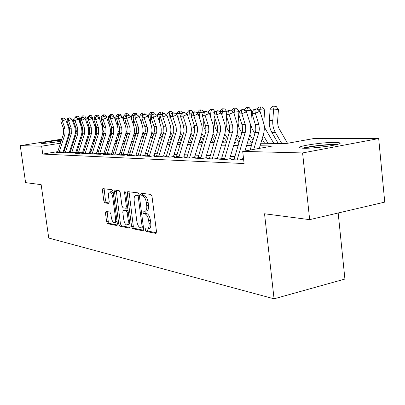 <?xml version="1.0" encoding="UTF-8"?>
<svg xmlns="http://www.w3.org/2000/svg" width="405" height="405" viewBox="0 0 405 405"><rect width="100%" height="100%" fill="white"/><g stroke="black" fill="none" stroke-linecap="round" stroke-linejoin="round"><path stroke-width="0.61" d="M145.187 229.954L145.992 231.407L155.783 233.371L156.482 231.614L152.012 196.481L150.822 194.41L141.077 193.231L140.621 194.496L141.426 195.914L142.661 196.071C144.469 196.668 145.704 198.85 146.362 202.627L146.737 205.522C147.035 208.798 146.478 210.696 145.061 211.223L143.269 211.035L142.909 212.266L143.714 213.703L144.955 213.911C146.767 214.569 148.002 216.776 148.66 220.538L149.03 223.423C149.323 226.633 148.782 228.491 147.39 228.997L145.542 228.749L145.187 229.954M146.909 228.992L147.724 231.032L156.436 232.764M142.383 193.387L142.368 194.157L143.167 195.575L144.408 195.731L142.661 196.071M144.651 211.233L145.451 213.344L146.696 213.546L144.955 213.911M61.14 141.193C53.328 142.525 47.051 143.269 42.292 143.426L41.507 143.319C40.485 142.844 54.518 140.621 61.479 140.145M335.239 142.383L339.673 142.828C344.447 144.231 315.465 148.625 303.77 148.24L299.791 147.779C295.685 146.306 323.2 142.145 335.239 142.383M105.978 211.39L105.457 213.01L106.636 221.829L107.634 223.727L116.949 225.57L117.379 223.94L113.101 191.626L112.069 189.722L102.835 188.624L102.414 190.289L103.847 201.007L104.844 202.88L108.823 203.472L109.254 201.817L108.535 196.435C108.277 193.863 108.667 192.365 109.704 191.95C111.112 192.076 112.119 193.767 112.722 197.012L115.536 218.234C115.789 220.755 115.41 222.208 114.397 222.598C112.965 222.441 111.947 220.725 111.334 217.46L110.869 213.961L109.856 212.058L105.978 211.39M260.82 143.233L286.249 143.522L314.599 138.394L378.685 138.571L384.75 202.115L309.663 219.652L264.531 213.769L274.063 298.819L48.747 238.049L41.153 184.655L25.586 182.625L20.25 145.633L61.793 139.173M309.663 219.652L302.591 152.943L242.706 151.394L272.656 145.977L260.061 145.78M57.763 151.637L42.753 154.067L244.094 163.559L242.706 151.394M42.753 154.067L41.634 146.185L20.25 145.633M131.625 226.734L132.713 228.749L143.006 230.809L143.659 229.098L139.244 194.891L138.11 192.871L127.757 191.636L127.271 193.393L131.625 226.734L133.316 226.375L134.409 228.385L143.618 230.217M129.539 228.111L119.824 226.167L118.781 224.213L114.493 191.798L114.944 190.087L119.136 190.578L120.194 192.512L121.951 205.861L123.014 207.816L125.92 208.251L126.385 206.545L124.548 192.507L124.887 191.287L125.722 192.653L130.142 226.446L129.539 228.111L129.823 228.05M234.09 159.15L231.24 159.676L239.001 159.995L243.592 159.145M221.51 158.664L218.771 159.165L226.182 159.469L230.971 158.588M209.476 158.193L206.844 158.669L213.936 158.963L218.654 158.102M197.959 157.742L195.423 158.198L202.216 158.482L206.864 157.641M186.928 157.312L184.488 157.748L190.993 158.016L195.575 157.196M176.347 156.897L173.993 157.317L180.235 157.57L184.756 156.77M166.197 156.502L163.929 156.897L169.918 157.145L174.373 156.36M156.446 156.117L154.254 156.502L160.01 156.74L164.4 155.971M147.076 155.748L144.955 156.117L150.493 156.345L154.821 155.591M138.059 155.393L136.009 155.748L141.335 155.965L145.603 155.231M129.377 155.054L127.393 155.393L132.526 155.601L136.733 154.882M121.014 154.725L119.095 155.049L124.036 155.252L128.193 154.543L123.216 154.351M112.954 154.406L111.091 154.72L115.86 154.918L119.956 154.219L115.157 154.032M105.178 154.097L103.371 154.401L107.973 154.589L112.018 153.91L107.386 153.728M97.671 153.799L95.919 154.092L100.359 154.275L104.353 153.606L99.878 153.429M90.421 153.515L88.72 153.794L93.008 153.971L96.952 153.318L92.629 153.146M83.415 153.237L81.759 153.51L85.911 153.677L89.799 153.034L85.622 152.872M76.636 152.969L75.031 153.232L79.041 153.399L82.883 152.761L78.843 152.604M70.08 152.705L68.521 152.963L72.404 153.12L76.196 152.498L72.282 152.346M63.737 152.452L62.218 152.7L65.974 152.857L69.721 152.245L65.934 152.098M234.87 156.538L230.404 156.381M222.279 156.092L218.158 155.945M210.235 155.667L206.434 155.53M198.713 155.257L195.205 155.135M187.672 154.867L184.442 154.756M177.081 154.492L174.109 154.386M166.921 154.133L164.187 154.037M157.165 153.789L154.649 153.697M147.779 153.454L145.476 153.373M138.758 153.136L136.642 153.06M130.066 152.827L128.137 152.761M121.697 152.533L119.936 152.467M113.628 152.245L112.023 152.189M105.842 151.971L104.389 151.915M98.329 151.703L97.013 151.657M91.069 151.445L89.885 151.404M84.058 151.197L82.995 151.161M77.274 150.959L76.327 150.923M70.708 150.726L69.873 150.695M64.334 150.569L63.55 150.695M57.586 152.209L56.108 152.452L59.753 152.599L63.448 151.996L59.783 151.855M274.063 298.819L344.913 279.06L338.175 212.995M378.685 138.571L302.591 152.943M67.554 138.277L68.334 138.156M74.044 137.73L74.89 137.735M79.446 141.198L80.398 141.208M86.159 141.274L87.227 141.284M93.094 141.35L94.289 141.365M100.268 141.431L101.589 141.446M107.689 141.512L109.153 141.532M115.374 141.598L116.984 141.618M123.333 141.689L125.105 141.709M131.584 141.78L133.528 141.806M140.145 141.877L142.271 141.902M149.03 141.978L151.348 142.003M158.259 142.084L160.79 142.109M167.852 142.19L170.606 142.221M177.835 142.302L180.827 142.337M188.229 142.418L191.474 142.454M199.052 142.54L202.581 142.58M210.347 142.666L214.169 142.712M222.137 142.798L226.279 142.849M234.454 142.94L238.94 142.99M247.333 143.081L252.199 143.137M80.18 140.11L79.775 140.171M60.487 143.213L41.634 146.185M251.449 145.648L246.589 145.572M238.206 145.441L233.72 145.37M225.555 145.243L221.413 145.177M213.46 145.056L209.638 144.995M201.877 144.874L198.359 144.818M190.785 144.701L187.54 144.651M180.149 144.534L177.162 144.489M169.938 144.377L167.189 144.332M160.132 144.226L157.606 144.185M150.706 144.079L148.387 144.043M141.634 143.937L139.512 143.902M132.901 143.8L130.962 143.77M124.487 143.669L122.72 143.643M116.377 143.542L114.767 143.517M108.555 143.421L107.092 143.395M101.002 143.304L99.676 143.284M93.707 143.188L92.512 143.173M86.655 143.081L85.587 143.061M79.836 142.975L78.884 142.96M73.234 142.869L72.394 142.859M66.845 142.773L66.106 142.757M64.592 149.769L64.365 148.159M147.39 228.997L149.126 228.617C150.518 228.111 151.07 226.258 150.771 223.049L149.03 223.423M146.696 213.546C148.508 214.204 149.749 216.412 150.407 220.168L150.771 223.049M145.061 211.223L146.807 210.863C148.225 210.337 148.787 208.438 148.488 205.168L146.737 205.522M144.408 195.731C146.22 196.324 147.455 198.501 148.119 202.272L148.488 205.168M129.053 191.778L133.316 226.375M141.689 227.98L142.14 226.775L138.272 196.83L137.482 195.418L135.807 195.266C134.419 195.807 133.883 197.691 134.192 200.931L136.819 221.196C137.457 224.856 138.652 227.033 140.403 227.726L141.689 227.98M141.902 227.929L143.466 227.61L141.79 227.98M139.269 195.089L137.482 195.418M135.807 195.266L139.214 195.078M130.111 227.534L121.485 225.818L119.824 226.167M116.23 190.228L120.437 223.864L121.485 225.818M123.768 219.662C124.396 223.028 125.469 224.795 126.988 224.957C128.051 224.552 128.461 223.064 128.213 220.482L127.205 212.807L126.127 210.828L123.226 210.372L122.766 212.063L123.768 219.662M126.988 224.957L128.668 224.598L129.737 223.347M128.071 210.6L126.127 210.828M124.786 210.084L127.818 210.484M114.397 222.598L116.043 222.254L117.01 221.16M113.309 193.2L111.36 191.631L109.704 191.95M104.105 188.76L105.482 200.693L106.474 202.561L109.213 202.976M107.112 211.587L108.262 221.494L109.259 223.388L117.359 224.998M287.53 143.289L279.045 128.557L278.017 125.864L277.557 121.738L278.448 109.603L273.633 109.031L272.778 120.609C272.499 124.963 273.37 128.927 275.385 132.496L281.743 143.471M274.256 106.181L273.633 109.031L270.15 109.193L272.859 106.252L274.256 106.181L276.18 106.414L278.448 109.603M270.15 109.193L269.3 120.7C269.021 125.029 269.892 128.967 271.897 132.516L278.24 143.431M250.133 150.052L255.833 130.248L255.616 125.479L251.925 113.395L255.342 113.258L254.801 109.745L256.654 108.92L255.282 108.98L253.429 109.806L254.801 109.745M253.753 149.394L258.937 131.979L259.357 129.008L258.901 124.836L255.342 113.258L259.975 111.178L263.351 122.158C264.571 126.284 264.587 130.42 263.402 134.561L259.286 148.397M259.975 111.178L256.654 108.92M253.429 109.806L251.925 113.395M304.226 148.245C309.253 146.6 325.807 144.631 333.366 144.787L335.472 144.874M337.117 144.474L335.345 144.418C326.951 144.256 308.939 146.342 302.56 148.2M326.957 146.387L312.787 147.916M59.034 141.563L47.608 143.081M49.369 142.894L57.292 141.841M273.81 143.38L265.29 128.739L264.273 126.107L263.817 122.077L264.683 110.216L259.934 109.659L259.833 111.081M257.129 109.244L259.246 106.94L262.475 107.097L264.683 110.216M260.582 106.874L259.934 109.659L257.879 109.755M262.086 138.976L264.612 143.279M263.209 135.199L267.963 143.314M254.993 133.777L251.9 128.425L250.801 124.679L251.525 110.803L246.847 110.261L246.685 112.453M243.982 110.064L246.235 107.598L247.511 107.533L249.384 107.755L251.525 110.803M247.511 107.533L246.847 110.261L244.428 110.373M248.751 138.343L251.586 143.132M249.824 134.764L253.064 140.241M241.922 133.068L239.33 128.603L238.332 125.489L238.125 122.71L238.737 114.21M238.783 113.602L238.945 111.365L234.333 110.833L234.1 113.982M231.407 110.843L233.791 108.226L235.011 108.165L236.854 108.383L238.945 111.365M235.011 108.165L234.333 110.833L231.584 110.96M236.004 137.776L239.001 142.788M237.026 134.374L240.023 139.391M247.88 143.087L247.516 142.479M229.422 132.425L227.291 128.775L226.304 125.722L226.096 123.009L226.572 116.356M226.881 112.2L226.901 111.901L222.35 111.385L222.056 115.39M223.044 108.773L222.35 111.385L219.434 111.522L221.874 108.829L223.044 108.773L224.861 108.98L226.901 111.901M223.808 137.265L226.577 141.851M224.78 134.014L227.554 138.621M235.735 142.95L234.88 141.522M233.943 159.788L242.433 130.972L242.296 125.737L238.646 113.926L241.912 113.795L241.405 110.362L243.228 109.552L241.922 109.618L240.099 110.423L241.405 110.362M237.178 159.924L245.789 130.359L245.567 125.671L241.912 113.795L246.473 111.765L249.809 122.492C251.014 126.522 251.034 130.562 249.87 134.607L244.969 150.984M243.299 156.573L242.56 159.043M246.473 111.765L243.228 109.552M240.099 110.423L238.646 113.926M221.368 159.271L229.711 131.098L229.569 125.98L225.965 114.438L229.083 114.311L228.612 110.955L230.41 110.165L229.159 110.221L227.362 111.01L228.612 110.955M224.456 159.398L232.921 130.501L232.698 125.92L229.083 114.311L233.579 112.322L236.874 122.806C238.069 126.75 238.089 130.699 236.945 134.652L229.756 158.542M233.579 112.322L230.41 110.165M227.362 111.01L225.965 114.438M209.339 158.775L217.541 131.22L217.399 126.213L213.84 114.924L216.822 114.802L216.381 111.517L218.153 110.742L216.958 110.803L215.187 111.572L216.381 111.517M212.296 158.897L220.614 130.633L220.391 126.152L216.822 114.802L221.251 112.858L224.507 123.11C225.686 126.962 225.717 130.825 224.588 134.698L217.52 158.056M221.251 112.858L218.153 110.742M215.187 111.572L213.84 114.924M197.832 158.299L205.897 131.336L205.75 126.436L202.237 115.39L205.092 115.273L204.677 112.058L206.423 111.299L205.279 111.355L203.538 112.114L204.677 112.058M200.662 158.416L208.838 130.764L208.615 126.38L205.092 115.273L209.456 113.37L212.676 123.398C213.84 127.17 213.865 130.952 212.757 134.738L205.806 157.596M209.456 113.37L206.423 111.299M203.538 112.114L202.237 115.39M217.434 131.807L215.536 128.466L214.777 125.95L214.574 123.292L214.923 118.311M214.873 112.362L210.868 111.912L208.074 112.043L210.453 109.411L211.577 109.35L213.369 109.558L215.035 111.957M211.577 109.35L210.868 111.912L210.519 116.686M208.074 112.043L208.043 112.408M212.134 136.799L214.69 141.001M213.045 133.685L215.622 137.928M224.092 142.823L222.785 140.656M186.806 157.844L194.739 131.448L194.592 126.649L191.119 115.835L193.853 115.724L193.469 112.575L195.19 111.836L194.091 111.886L192.375 112.625L193.469 112.575M189.515 157.955L197.113 132.982L197.615 130.349L197.205 126.076L193.853 115.724L198.156 113.856L201.336 123.677C202.485 127.367 202.515 131.068 201.427 134.779L194.587 157.155M198.156 113.856L195.19 111.836M192.375 112.625L191.119 115.835M205.917 131.205L204.474 128.633L203.72 126.168L203.761 120.103M203.264 112.798L197.174 112.544L199.498 109.963L202.343 110.109L203.685 112.048M200.576 109.907L199.857 112.418L199.457 117.88M197.174 112.544L197.129 113.157M200.936 136.379L203.3 140.226M201.791 133.377L204.191 137.295M212.924 142.697L211.197 139.867M176.231 157.408L184.037 131.554L183.89 126.851L180.458 116.26L183.08 116.154L182.721 113.071L184.417 112.347L183.364 112.398L181.673 113.122L182.721 113.071M178.833 157.515L186.745 131.007L186.523 126.8L183.08 116.154L187.323 114.326L190.461 123.945C191.6 127.56 191.631 131.185 190.558 134.814L183.835 156.735M187.323 114.326L184.417 112.347M181.673 113.122L180.458 116.26M194.845 130.612L193.109 126.38L193.043 121.748M192.142 113.218L186.71 113.02L188.978 110.494L191.757 110.641L192.957 112.377M190.016 110.444L189.287 112.904L188.841 118.989M186.71 113.02L186.649 113.866M190.198 135.994L192.375 139.517M190.993 133.093L193.231 136.718M202.196 142.575L200.09 139.148M166.085 156.988L173.765 131.655L173.618 127.049L170.227 116.67L172.743 116.569L172.409 113.552L174.084 112.838L173.072 112.884L171.401 113.597L172.409 113.552M168.581 157.089L176.367 131.119L176.145 126.998L172.743 116.569L176.924 114.777L180.028 124.198C181.151 127.742 181.187 131.291 180.129 134.855L173.512 156.325M176.924 114.777L174.084 112.838M171.401 113.597L170.227 116.67M184.189 130.02L182.756 123.257M181.475 113.628L176.656 113.486L178.873 111.005L181.587 111.147L182.655 112.701M179.866 110.955L179.131 113.37L178.651 120.012M176.656 113.486L176.58 114.539M180.625 132.825L182.716 136.196M179.886 135.645L181.891 138.869M191.611 142.013L189.434 138.49M156.34 156.588L163.898 131.752L163.747 127.236L160.4 117.065L162.82 116.969L162.506 114.007L164.157 113.309L163.185 113.354L161.539 114.053L162.506 114.007M158.74 156.684L166.399 131.23L166.177 127.19L162.82 116.969L166.941 115.212L170.004 124.446C171.118 127.919 171.153 131.397 170.115 134.89L163.6 155.935M166.941 115.212L164.157 113.309M161.539 114.053L160.4 117.065M173.917 129.286L172.9 124.74M171.239 114.023L166.987 113.926L169.158 111.502L171.811 111.638L172.758 113.02M170.11 111.451L169.366 113.82L168.85 120.963M166.987 113.926L166.895 115.182M170.657 132.556L172.616 135.721M169.978 135.331L171.826 138.277M181.202 141.112L179.192 137.892M146.969 156.198L154.482 131.357L154.259 127.418L150.954 117.445L153.277 117.349L152.989 114.448L154.614 113.759L152.057 114.488L152.989 114.448M149.278 156.295L156.821 131.331L156.598 127.372L153.277 117.349L157.343 115.627L160.375 124.684C161.468 128.086 161.509 131.498 160.486 134.921L154.072 155.56M157.343 115.627L154.614 113.759M152.057 114.488L150.954 117.445M163.863 127.793L163.64 126.821M161.403 114.402L157.682 114.357L159.803 111.972L162.4 112.109L163.245 113.349M160.724 111.927L159.975 114.251L159.423 121.849M157.682 114.357L157.545 116.235M161.069 132.293L162.906 135.285M160.446 135.042L162.147 137.735M171.204 140.287L169.356 137.341M137.958 155.829L145.355 131.458L145.137 127.595L141.866 117.809L144.104 117.718L143.831 114.868L145.435 114.195L144.534 114.235L142.935 114.909L143.831 114.868M140.176 155.92L147.653 130.947L147.385 127.55L144.104 117.718L148.108 116.027L151.106 124.907C152.189 128.248 152.229 131.595 151.222 134.956L144.904 155.201M148.108 116.027L145.435 114.195M142.935 114.909L141.866 117.809M151.951 114.777L148.721 114.767L150.797 112.428L153.338 112.565L154.168 113.78M151.683 112.382L150.928 114.666L150.351 122.674M148.721 114.767L148.539 117.293M151.845 132.025L153.566 134.89M151.273 134.779L152.837 137.239M161.59 139.528L159.889 136.839M129.281 155.469L136.566 131.554L136.348 127.762L133.118 118.159L135.275 118.073L135.017 115.278L136.601 114.615L135.736 114.655L134.156 115.319L135.017 115.278M131.417 155.555L138.733 131.529L138.515 127.722L135.275 118.073L139.224 116.412L142.185 125.13C143.254 128.405 143.294 131.691 142.302 134.986L136.08 154.857M139.224 116.412L136.601 114.615M134.156 115.319L133.118 118.159M142.854 115.131L140.084 115.162L142.12 112.868L144.605 113L145.415 114.195M142.97 112.823L142.211 115.066L142.054 117.303M141.988 118.174L141.608 123.439M140.084 115.162L139.862 118.28M142.95 131.757L144.575 134.531M142.439 134.531L143.871 136.779M149.126 141.664L149.329 141.983M152.341 138.834L150.776 136.374M120.923 155.125L128.031 132.111L127.879 127.924L124.689 118.498L126.765 118.417L126.527 115.668L128.086 115.02L127.256 115.055L125.697 115.709L126.527 115.668M122.983 155.211L130.187 131.625L129.97 127.884L126.765 118.417L130.663 116.782L133.589 125.337C134.647 128.557 134.688 131.782 133.711 135.017L127.585 154.523M130.663 116.782L128.086 115.02M125.697 115.709L124.689 118.498M134.095 115.481L131.757 115.546L133.746 113.294L136.186 113.42L137.33 115.116M134.571 113.248L133.736 116.463M133.528 119.369L133.184 124.158M131.757 115.546L131.493 119.207M134.379 131.473L135.918 134.202M133.918 134.303L135.24 136.358M140.373 141.148L140.849 141.887M143.431 138.191L142.003 135.953M112.863 154.791L119.546 133.523L119.46 127.2L116.564 118.822L118.569 118.741L118.346 116.048L119.885 115.41L119.08 115.445L117.541 116.083L118.346 116.048M114.853 154.872L121.945 131.716L121.733 128.041L118.569 118.741L122.411 117.141L125.302 125.54C126.35 128.699 126.39 131.868 125.428 135.042L119.389 154.199M122.411 117.141L119.885 115.41M117.541 116.083L116.564 118.822M125.656 115.825L123.717 115.916L125.671 113.699L126.466 113.658L128.061 113.83L129.524 116.002M125.368 120.477L125.059 124.831M123.717 115.916L123.419 120.072M126.112 131.179L127.57 133.898M125.697 134.085L126.912 135.974M131.934 140.667L132.663 141.796M134.85 137.599L133.539 135.564M126.466 113.658L125.752 115.683M105.092 154.472L111.674 133.579L111.588 127.367L108.727 119.136L110.661 119.06L110.454 116.412L111.972 115.784L111.193 115.82L109.679 116.448L110.454 116.412M107.006 154.548L113.618 133.564L113.527 127.327L110.661 119.06L114.453 117.485L117.308 125.737C118.346 128.841 118.387 131.954 117.44 135.073L111.486 153.89M114.453 117.485L111.972 115.784M109.679 116.448L108.727 119.136M117.501 116.2L115.957 116.27L117.875 114.094L118.64 114.058L120.214 114.22L121.809 116.589M117.49 121.51L117.227 125.499M115.957 116.27L115.627 120.882M118.123 130.856L119.516 133.62M117.759 133.883L118.883 135.614M123.798 140.221L124.76 141.704M126.573 137.052L125.378 135.204M118.64 114.058L117.976 115.906M97.585 154.163L104.075 133.63L103.989 127.529L101.159 119.44L103.027 119.369L102.835 116.761L104.333 116.144L102.835 116.761M99.438 154.239L105.953 133.62L105.862 127.489L103.027 119.369L106.768 117.82L109.593 125.925C110.616 128.977 110.661 132.035 109.725 135.098L103.857 153.586M106.768 117.82L104.333 116.144M102.085 116.797L101.159 119.44M114.169 117.293L114.195 116.934L113.547 116.863M109.639 116.564L108.464 116.615L110.337 114.478L111.081 114.438L112.636 114.6L114.195 116.934M109.887 122.477L109.674 126.168M108.464 116.615L108.105 121.647M110.398 130.481L111.739 133.361M110.094 133.696L111.132 135.29M115.941 139.806L117.03 141.482M118.589 136.546L117.501 134.87M111.081 114.438L110.464 116.124M90.34 153.865L96.739 133.68L96.648 127.681L93.849 119.733L95.656 119.662L95.474 117.101L96.952 116.493L95.474 117.101M92.127 153.935L98.547 133.67L98.455 127.646L95.656 119.662L99.352 118.139L102.516 127.362L102.895 131.924L102.273 135.123L96.491 153.298M99.352 118.139L96.952 116.493M94.755 117.136L93.849 119.733M106.793 117.885L106.839 117.258L105.801 117.151M102.045 116.908L101.215 116.949L103.057 114.843L103.771 114.807L105.305 114.969L106.839 117.258M102.536 123.383L102.394 126.917M101.215 116.949L100.83 122.361M102.683 133.513L103.645 134.986M102.916 130.01L104.232 133.098M108.353 139.421L109.345 140.935M110.879 136.08L109.887 134.556M103.771 114.807L103.199 116.336M83.334 153.571L89.642 133.731L89.551 127.833L86.786 120.017L88.533 119.946L88.366 117.43L89.824 116.832L88.366 117.43M85.065 153.647L91.393 133.721L91.302 127.798L88.533 119.946L92.178 118.452L95.307 127.514L95.686 132.005L95.074 135.148L89.368 153.019M92.178 118.452L89.824 116.832M87.667 117.465L86.786 120.017M99.625 118.928L99.721 117.577L98.324 117.435M94.714 117.247L94.203 117.273L96.01 115.202L96.704 115.167L98.218 115.324L99.721 117.577M95.433 124.234L95.423 128.015M94.203 117.273L94.071 119.095M93.995 120.153L93.793 123.034M95.519 133.336L96.41 134.708M95.62 129.185L96.967 132.83M100.455 140.839L100.85 141.436M101.022 139.062L101.918 140.424M103.432 135.65L102.521 134.257M96.704 115.167L96.177 116.554M76.56 153.292L82.782 133.777L82.691 127.975L79.957 120.29L81.643 120.224L81.491 117.749L82.929 117.161L81.491 117.749M78.231 153.363L84.478 133.766L84.382 127.939L81.643 120.224L85.247 118.751L88.341 127.666L88.715 132.081L88.29 134.571L82.483 152.746M85.247 118.751L82.929 117.161M80.813 117.779L79.957 120.29M92.694 119.905L92.836 117.885L91.1 117.708M87.627 117.572L89.191 115.546L89.864 115.511L91.358 115.668L92.836 117.885M88.558 125.023L89.935 132.546M87.419 117.582L87.364 118.346M87.166 121.095L86.984 123.667M88.589 133.164L89.414 134.45M93.383 140.444L93.99 141.36M93.93 138.728L94.74 139.948M96.238 135.25L95.393 133.974M89.864 115.511L89.343 116.858M70.009 153.024L76.145 133.822L76.049 128.117L73.351 120.558L74.981 120.493L74.839 118.057L76.261 117.475L74.839 118.057M71.624 153.09L77.785 133.812L77.689 128.081L74.981 120.493L78.54 119.04L81.597 127.813L81.967 132.151L81.375 135.199L75.826 152.482M78.54 119.04L76.261 117.475M74.186 118.088L73.351 120.558M85.981 120.827L86.169 118.184L84.118 117.976M81.005 117.703L82.59 115.881L83.243 115.85L84.721 115.997L86.169 118.184M80.555 121.976L80.392 124.264M81.876 132.987L82.645 134.212M81.906 125.773L83.131 132.248M86.543 140.069L87.267 141.158M87.075 138.414L87.794 139.507M93.56 141.355L93.246 140.879M89.277 134.88L88.493 133.701M83.243 115.85L82.721 117.172M63.661 152.761L69.716 133.868L69.625 128.253L66.952 120.811L68.531 120.751L68.399 118.351L69.802 117.784L68.399 118.351M65.23 152.827L71.305 133.858L71.209 128.218L68.531 120.751L72.044 119.323L75.067 127.955L75.436 132.222L74.849 135.219L69.376 152.229M72.044 119.323L69.802 117.784M67.767 118.382L66.952 120.811M79.481 121.692L79.709 118.468L77.365 118.235M74.768 117.85L76.196 116.205L78.286 116.321L79.709 118.468M74.155 122.806L74.009 124.826M75.381 132.81L76.089 133.989M75.477 126.507L76.53 131.919M79.922 139.72L80.565 140.687M80.433 138.125L81.081 139.092M87.024 141.279L86.437 140.398M82.539 134.541L81.805 133.437M76.823 116.174L76.297 117.501M57.52 152.508L63.494 133.913L63.398 128.385L60.755 121.065L62.289 120.999L62.162 118.64L63.55 118.083L62.162 118.64M59.034 152.569L65.033 133.903L64.937 128.35L62.289 120.999L65.757 119.597L68.744 128.086L69.113 132.293L68.531 135.245L63.134 151.986M65.757 119.597L63.55 118.083M61.55 118.67L60.755 121.065M147.724 231.032L145.992 231.407M143.167 195.575L141.426 195.914M145.451 213.344L143.714 213.703M150.407 220.168L148.66 220.538M148.119 202.272L146.362 202.627M156.127 233.295L155.783 233.371M128.977 193.064L127.271 193.393M143.319 230.744L143.006 230.809M134.409 228.385L132.713 228.749M143.324 226.522L142.14 226.775M139.467 196.592L138.272 196.83M137.933 194.916L136.202 195.256M120.437 223.864L118.781 224.213M116.164 191.479L114.493 191.798M127.509 206.317L126.385 206.545M125.651 192.294L124.548 192.507M129.332 220.244L128.213 220.482M128.329 212.574L127.205 212.807M125.034 210.033L123.348 210.372M116.594 218.017L115.536 218.234M113.785 196.805L112.722 197.012M106.474 202.561L104.844 202.88M105.482 200.693L103.847 201.007M104.05 189.98L102.414 190.289M117.08 225.509L116.822 225.565M109.259 223.388L107.634 223.727M108.262 221.494L106.636 221.829M107.082 212.681L105.457 213.01M272.778 120.609L269.3 120.7M275.385 132.496L271.897 132.516M255.352 132.582L258.775 132.556M255.312 124.335L258.739 124.264M242.038 132.673L245.308 132.648M241.998 124.613L245.268 124.548M234.171 158.881L237.406 159.008M229.326 132.759L232.45 132.739M229.276 124.882L232.399 124.816M221.586 158.38L224.679 158.502M217.166 132.845L220.153 132.825M217.11 125.14L220.102 125.079M209.557 157.904L212.514 158.021M205.522 132.926L208.388 132.906M205.467 125.388L208.327 125.327M198.045 157.449L200.875 157.56M194.37 133.002L197.113 132.982M194.309 125.621L197.053 125.565M187.014 157.013L189.727 157.12M183.678 133.078L186.31 133.058M183.607 125.849L186.239 125.793M176.438 156.593L179.04 156.694M173.411 133.149L175.937 133.129M173.34 126.066L175.866 126.011M166.288 156.188L168.784 156.29M180.817 133.144L180.564 133.144M163.549 133.215L165.979 133.199M163.473 126.274L165.903 126.223M156.538 155.803L158.937 155.9M171.042 133.21L170.54 133.215M154.067 133.285L156.406 133.265M153.991 126.471L156.325 126.426M147.167 155.434L149.475 155.525M161.635 133.275L160.901 133.28M144.944 133.346L147.192 133.331M144.869 126.664L147.116 126.618M138.151 155.075L140.373 155.161M152.579 133.336L151.632 133.341M136.166 133.407L138.328 133.392M136.08 126.851L138.247 126.805M129.468 154.73L131.61 154.816M143.851 133.397L142.707 133.402M127.702 133.468L129.787 133.453M127.621 127.028L129.706 126.983M121.11 154.401L123.171 154.482M135.437 133.453L134.111 133.463M119.546 133.523L121.556 133.508M119.46 127.2L121.47 127.16M113.046 154.077L115.035 154.158M127.317 133.508L125.823 133.518M111.674 133.579L113.618 133.564M111.588 127.367L113.527 127.327M105.27 153.773L107.188 153.849M117.258 124.76L116.974 124.765M119.475 133.564L117.825 133.574M104.075 133.63L105.953 133.62M103.989 127.529L105.862 127.489M97.767 153.475L99.62 153.546M109.709 124.963L109.259 124.973M111.664 133.62L110.104 133.63M96.739 133.68L98.547 133.67M96.648 127.681L98.455 127.646M90.517 153.186L92.305 153.257M102.409 125.155L101.812 125.17M104.065 133.67L102.789 133.68M89.642 133.731L91.393 133.721M89.551 127.833L91.302 127.798M83.506 152.908L85.237 152.979M95.352 125.342L94.613 125.363M96.724 133.721L95.767 133.726M82.782 133.777L84.478 133.766M82.691 127.975L84.382 127.939M76.732 152.639L78.403 152.705M88.523 125.525L87.652 125.55M89.632 133.766L88.968 133.772M76.145 133.822L77.785 133.812M76.049 128.117L77.689 128.081M70.176 152.381L71.796 152.442M81.881 125.702L80.914 125.727M82.772 133.817L82.382 133.817M69.716 133.868L71.305 133.858M69.625 128.253L71.209 128.218M63.828 152.128L65.397 152.189M75.249 125.879L74.398 125.904M63.494 133.913L65.033 133.903M63.398 128.385L64.937 128.35M57.682 151.885L59.201 151.946M127.61 207.912L125.92 208.251M124.907 210.033L123.226 210.372"/></g></svg>
